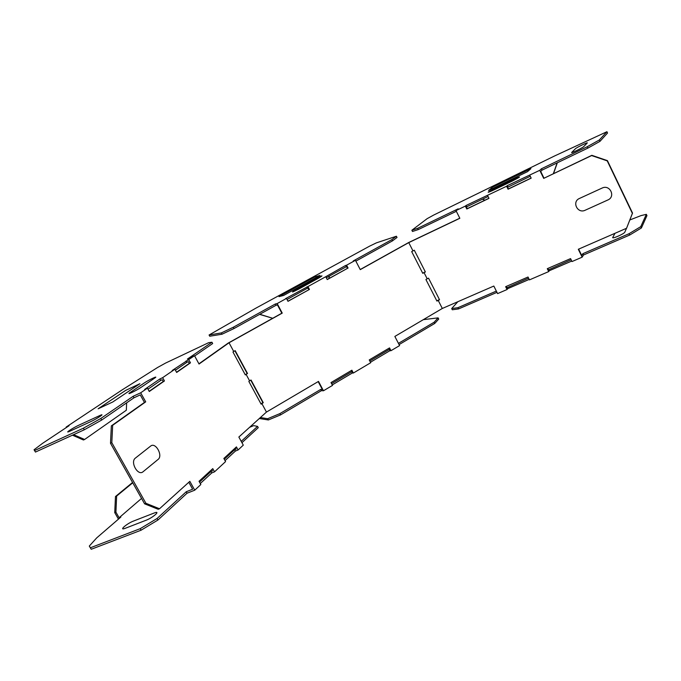 <?xml version="1.0" encoding="UTF-8"?>
<svg xmlns="http://www.w3.org/2000/svg" width="681" height="681" viewBox="0 0 681 681"><rect width="100%" height="100%" fill="white"/><g stroke="black" fill="none" stroke-linecap="round" stroke-linejoin="round"><path stroke-width="1.02" d="M150.629 446.089C155.557 441.773 163.27 455.632 158.077 459.437L143.095 471.72C137.962 476.445 129.833 461.982 135.434 458.058L150.629 446.089M602.106 188.067C609.912 184.134 615.93 196.698 607.844 199.984L585.158 210.242C577.548 214.03 571.572 201.738 579.446 198.46L602.106 188.067M530.925 168.633L527.494 171.672L488.566 190.467L492.508 187.215L530.925 168.633M314.809 276.92L319.985 275.422L283.688 295.426L279.006 296.635L314.809 276.92M315.592 278.861C322.726 275.226 323.858 274.903 318.997 277.891L298.874 288.999C291.681 292.66 290.608 292.949 295.648 289.859L315.592 278.861M125.636 390.4L139.903 383.718L112.782 401.977L98.124 408.796L125.636 390.4M144.244 382.986C148.679 379.93 159.439 374.89 154.57 378.159L140.771 387.549C136.106 390.775 125.057 395.908 130.292 392.426L144.244 382.986M70.228 431.056C63.12 434.359 72.552 428.034 79.158 425.038L99.298 415.768C106.602 412.345 97.477 418.577 90.522 421.735L70.228 431.056M587.209 143.019L583.677 146.645C582.706 147.803 570.099 153.872 571.742 152.399L575.496 148.679C576.475 147.564 588.648 141.674 587.209 143.019M512.742 180.831L492.108 190.774C486.038 193.37 486.975 192.587 494.917 188.424L515.355 178.567C521.68 175.851 520.803 176.609 512.742 180.831M146.083 520.241C153.191 517.569 161.431 510.069 154.017 513.074L133.485 521.067C126.717 523.595 118.145 531.129 125.372 528.252L146.083 520.241M627.278 226.526L624.809 232.17C624.154 233.923 611.444 239.431 612.789 237.388L614.986 233.302M439.441 299.555L436.819 300.891M427.183 278.776L428.545 278.163L439.534 299.742L436.913 301.079L425.914 279.508L427.183 278.776L424.033 272.587L422.756 273.319L411.682 251.595L412.967 250.872L408.753 242.615L360.266 269.633L355.431 260.304L346.586 265.19L348.068 268.033L327.186 279.491M438.181 300.338L442.318 308.467L493.819 286.054L497.607 293.605L507.064 289.527L505.642 286.692L528.03 277.014L529.452 279.882L548.707 271.583L547.277 268.689L570.576 258.61L572.014 261.547L582.161 257.171L578.305 249.272L626.563 228.263L632.538 213.068L607.426 160.631L591.84 155.319L543.702 178.379L591.627 155.566L607.231 160.878L632.377 213.391L626.563 228.263M529.707 175.153L531.171 178.15L508.069 189.216L506.604 186.254L507.311 185.641L539.761 170.318L543.702 178.379M487.528 195.43L488.984 198.358L466.791 208.99L465.344 206.096L466.153 205.441L506.604 186.254M408.753 242.615L459.845 218.295L455.981 210.591L465.344 206.096M424.033 272.587L425.387 271.974L414.312 250.233L412.967 250.872M249.578 380.832L251.025 379.998L263.266 402.675L261.121 404.148L248.846 381.428L249.578 380.832L246.071 374.32L245.322 374.908L232.962 352.009L233.719 351.456L229.029 342.764L282.24 313.115L277.176 303.564L275.371 303.99L233.336 327.22L234.034 328.523L276.052 305.275L275.371 303.99M260.925 403.79L262.892 402.641L250.753 380.151M147.436 388.144L144.627 389.447L159.882 378.959L162.64 377.674L164.444 380.951L149.292 391.498L147.436 388.144L140.678 392.801L145.708 401.85L112.663 425.284L111.812 442.684L145.921 503.293L159.516 508.758L189.837 481.339L194.749 490.184L200.835 484.54L199.022 481.271L212.778 468.63L214.541 471.831L225.573 461.59L223.853 458.458L236.426 446.906L238.095 449.971L243.287 445.153L238.852 437.032L266.45 412.073L318.504 381.411L323.466 390.766L321.406 390.664L280.538 414.908L268.365 419.964L267.676 418.704L260.397 417.555M233.719 351.456L235.183 350.638L247.518 373.494L246.071 374.32M247.518 373.494L245.177 374.627M188.756 359.687L190.476 362.82L176.643 372.456L174.881 369.247L172.157 370.515L194.511 355.729L199.039 364.029L229.029 342.764M162.64 377.674L174.881 369.247M266.45 412.073L261.836 403.518M307.914 286.573L285.56 298.644L286.463 298.423L288.003 301.325L309.429 289.451L307.914 286.573L325.739 276.716L327.238 279.585L348.068 268.033M286.463 298.423L277.176 303.564M442.318 308.467L394.852 336.44L399.594 345.59L390.988 350.689L389.541 347.906L369.238 359.926L370.702 362.735L353.362 373.026L351.881 370.209L331.009 382.569L332.507 385.403L323.466 390.766M198.929 363.816L228.161 343.105L281.84 313.192L277.465 304.952L276.052 305.275M309.429 289.451L287.952 301.232M309.004 289.57L306.952 286.82M346.586 265.19L345.531 265.505L347.599 268.178M360.206 269.531L408.685 242.521L459.794 218.192M425.31 271.821L422.68 273.175M370.447 362.249L389.813 350.758L389.123 348.153M353.362 373.026L352.281 373.026L351.515 370.421M318.172 381.607L322.351 389.481L320.742 389.404L321.406 390.664M234.902 350.792L247.16 373.494M466.153 205.441L467.149 208.701L488.932 198.265M531.129 178.056L508.384 188.943L507.575 187.301L530.252 176.26M539.761 170.318L541.421 168.777L587.226 146.738L599.306 139.997L606.924 131.722L607.546 133.025L599.961 141.359L587.882 148.109L542.076 170.114L540.697 171.399L543.974 178.107M578.637 249.127L581.744 255.494L582.842 253.69L583.481 255L582.161 257.171M547.643 268.527L548.333 269.914L571.129 259.742M506.051 286.514L506.732 287.876L528.584 278.12M214.541 471.831L211.731 472.954L210.94 471.533L212.498 470.903L211.757 469.567M188.799 482.284L192.646 489.222L186.254 491.742L187.071 493.206L194.749 490.184M238.095 449.971L235.379 451.077L234.622 449.715L236.137 449.094L235.43 447.817M332.243 384.918L352.281 373.026M259.342 418.509L268.365 419.964M399.083 344.603L434.716 323.466L438.717 319.066L438.096 317.865L423.318 319.661M389.813 350.758L390.988 350.689M571.768 261.044L549.286 270.74L548.707 271.583M549.286 270.74L548.656 269.446M529.214 279.397L507.745 288.65L507.064 289.527M507.745 288.65L507.115 287.391M186.254 491.742L157.064 518.505L140.209 528.669L90.36 547.788L91.211 549.278L141.086 530.21L157.924 520.037L187.071 493.206M91.211 549.278L89.296 546.077L96.685 537.913L120.869 517.058L119.107 517.756L115.915 512.138L116.638 496.057L132.744 482.795M241.219 441.356L257.563 426.374L258.269 427.668L241.942 442.693M235.379 451.077L225.045 460.628M211.731 472.954L200.282 483.536M457.845 301.717L451.69 308.561L452.303 309.77L458.551 308.919L496.977 292.336M583.481 255L629.67 235.056L641.408 227.965L646.95 215.613L646.346 214.336L641.034 215.605L629.84 219.963M186.083 360.939L186.841 362.343L188.331 361.645L189.284 363.39L176.532 372.26M190.476 362.82L189.284 363.39M140.678 392.801L133.144 396.291L133.978 397.789L101.69 420.049L84.299 429.779L35.455 452.065L34.05 449.766L34.578 450.533L83.405 428.196L100.805 418.474L133.144 396.291M145.708 401.85L144.44 402.428L140.26 394.895L133.978 397.789M606.924 131.722L554.504 156L433.703 215.051L427.106 218.686L411.869 230.246L417.649 228.322L458.185 208.82L455.981 210.591M194.511 355.729L187.411 359.057L211.944 342.228L212.668 343.547L194.647 355.976M34.05 449.766L42.588 443.331L69.07 425.719L66.185 427.055L122.129 389.898L157.651 367.442L165.653 363.033L208.667 342.671L211.944 342.228M507.311 185.641L507.966 186.96M355.431 260.304L353.218 260.968L391.822 239.635L392.46 240.878L397.023 237.465L396.402 236.239L391.822 239.635M233.336 327.22L221.334 332.924L209.076 335.001L255.784 308.212L369.621 246.139L376.414 242.853L396.402 236.239M325.739 276.716L345.531 265.505M582.842 253.69L629.031 233.719L640.77 226.637L646.346 214.336M458.551 308.919L457.93 307.693L451.69 308.561M457.93 307.693L496.347 291.085M369.792 360.998L389.166 349.515M331.579 383.65L351.626 371.775M224.279 459.241L234.622 449.715M199.473 482.088L210.94 471.533M542.076 170.114L541.421 168.777M221.334 332.924L222.032 334.218L234.034 328.523M222.032 334.218L209.739 336.227L209.076 335.001M355.857 261.129L392.46 240.878M326.293 277.78L346.186 266.773M287.033 299.504L307.625 288.106M159.882 378.959L160.682 380.424L162.214 379.709L163.21 381.53L149.182 391.294M164.444 380.951L163.21 381.53M144.44 402.428L111.352 425.88L110.492 443.263L144.585 503.829L158.188 509.277L159.516 508.758M132.565 482.471L115.472 496.534L114.74 512.606L118.451 519.143M257.563 426.374L253.681 425.625L249.569 427.336M141.546 498.432L119.107 517.756M90.36 547.788L89.296 546.077M398.445 343.369L434.095 322.249L438.096 317.865M320.742 389.404L279.848 413.631L267.676 418.704M557.339 162.785L553.542 173.553M456.338 211.297L418.279 229.574L412.499 231.48L411.869 230.246M466.791 206.726L488.064 196.511M484.991 200.154L482.412 199.227M557.152 162.87L553.355 173.638M259.801 314.273L272.706 318.282L259.597 314.384M329.485 276.009L328.778 278.606M126.64 402.854L126.334 410.234L84.606 439.475L83.457 439.994L72.441 435.185M66.423 427.481L66.185 427.055M175.417 370.234L186.841 362.343M148.007 389.174L160.682 380.424M84.606 439.475L73.599 434.665M115.472 496.534L116.638 496.057M114.74 512.606L115.915 512.138M141.086 530.21L140.209 528.669M157.924 520.037L157.064 518.505M100.805 418.474L101.69 420.049M83.405 428.196L84.299 429.779M34.578 450.533L35.455 452.065M111.812 442.684L110.492 443.263M145.921 503.293L144.585 503.829M112.663 425.284L111.352 425.88M280.538 414.908L279.848 413.631M434.716 323.466L434.095 322.249M417.649 228.322L418.279 229.574M599.306 139.997L599.961 141.359M587.226 146.738L587.882 148.109M629.67 235.056L629.031 233.719M641.408 227.965L640.77 226.637M261.504 403.807L261.036 404.003"/></g></svg>
